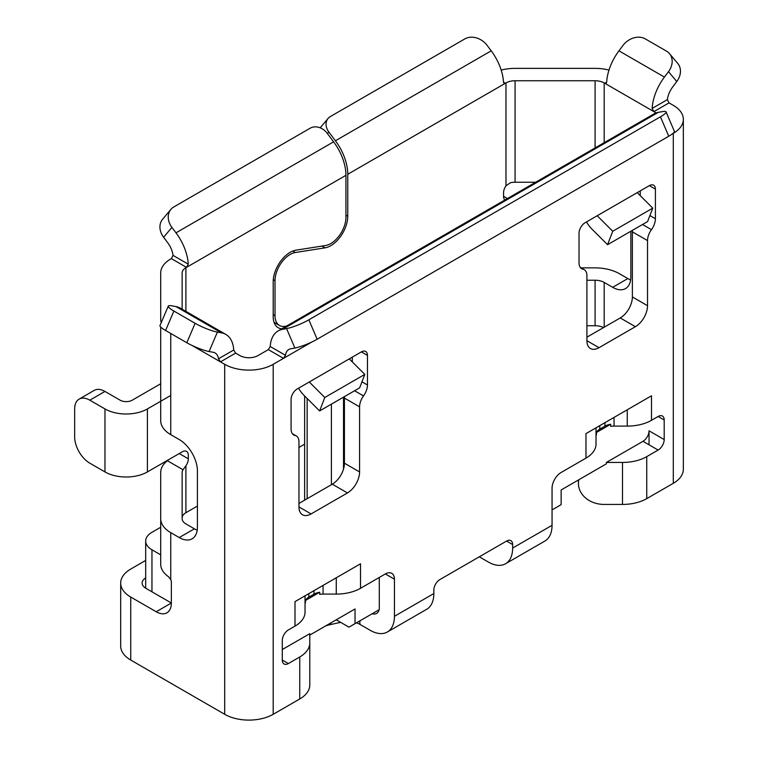 <?xml version="1.0" encoding="UTF-8"?>
<svg xmlns="http://www.w3.org/2000/svg" width="758" height="758" viewBox="0 0 758 758"><rect width="100%" height="100%" fill="white"/><g stroke="black" fill="none" stroke-linecap="round" stroke-linejoin="round"><path stroke-width="1.14" d="M104.974 471.931L89.823 463.185A21.432 12.374 60 0 1 74.663 436.93L74.663 408.932A21.432 12.374 60 0 1 79.107 399.125A21.432 12.374 60 0 1 89.823 400.186L104.974 408.932L104.974 471.931A30.007 17.32 0 0 0 147.412 471.931L182.271 451.806A8.575 4.946 120 0 1 186.553 451.389A8.575 4.946 120 0 1 188.325 455.312L188.325 458.808A8.575 4.946 120 0 1 185.909 465.81L183.029 469.752A12.858 7.419 0 0 0 182.138 472.461L182.138 517.96A12.858 7.419 180 0 1 185.909 512.711L197.421 506.06M304.631 444.16L298.965 447.438M586.91 325.741L595.087 325.741A12.858 7.419 180 0 1 603.558 327.579M552.051 509.907L561.138 504.657L561.138 489.962L606.391 463.839L606.391 462.437L642.974 441.317A8.575 4.946 -60 0 0 649.038 430.809L649.038 444.813M656.144 112.923L653.889 111.625L652.136 108.432A38.582 22.276 -60 0 1 664.415 77.089L668.49 71.659L676.78 81.513L672.716 86.943A17.14 9.901 120 0 0 667.362 99.639L669.049 102.87L673.293 105.324A34.29 19.793 180 0 1 683.337 119.319A34.29 19.793 180 0 1 673.293 133.323L672.535 133.749M669.049 102.87L653.889 111.625L604.183 82.925A12.858 7.419 0 0 0 595.087 80.746L515.07 80.746A12.858 7.419 0 0 0 505.974 82.925L347.761 174.264L347.761 216.276A24 13.862 120 0 1 324.983 247.847L295.355 252.499A21.432 12.374 -60 0 0 275.012 280.687L275.012 315.66A21.432 12.374 -60 0 0 279.456 325.476L274.045 322.358M630.855 231.247L630.855 276.812A25.715 14.847 -120 0 1 625.53 288.59A25.715 14.847 -120 0 1 612.672 287.32L604.183 282.412A12.858 7.419 0 0 0 595.087 280.242L586.91 280.242M535.641 182.242L515.07 182.242A12.858 7.419 180 0 0 510.371 182.754L505.974 185.814A8.575 4.946 120 0 0 503.558 192.816L503.549 196.322A8.575 4.946 120 0 0 504.932 199.97M286.761 325.931A21.432 12.374 -60 0 1 279.456 325.476M345.942 175.316L186.515 267.366L188.268 264.182L173.042 255.389A17.14 9.901 -120 0 0 167.689 242.683L163.614 237.254L171.914 227.4A17.14 13.701 -139.9 0 1 170.929 209.36A17.14 13.701 -139.9 0 1 173.895 206.887L310.287 128.14A12.858 10.28 -139.9 0 1 326.992 133.029L333.596 141.831A38.582 22.276 -120 0 1 345.942 175.316L345.942 217.328A21.432 12.374 -60 0 1 325.599 245.507L295.98 250.168A24 13.862 120 0 0 273.202 281.73L273.202 316.711A24 13.862 120 0 0 278.167 327.702A24 13.862 120 0 0 281.796 328.801M173.042 255.389L171.355 258.611L186.515 267.366L185.909 267.716A12.858 7.419 0 0 0 182.138 272.965L182.138 309.188L182.138 272.965M170.749 395.458L147.412 408.932A30.007 17.32 180 0 1 104.974 408.932M182.138 472.461L182.138 518.661A12.858 7.419 0 0 0 185.909 523.911L194.389 528.809A25.715 14.847 60 0 0 197.203 530.174M235.615 353.114L220.455 361.86L218.503 358.79A17.14 9.901 120 0 0 215.092 352.963A17.14 9.901 120 0 0 213.15 352.262L209.085 351.541L217.385 332.099L221.45 332.828A38.582 22.276 -60 0 1 225.808 334.401A38.582 22.276 -60 0 1 233.729 349.997L235.615 353.114L239.86 355.559A12.858 7.428 0 0 0 258.042 355.559L268.351 349.609L283.501 358.363L273.202 364.314A34.29 19.793 180 0 1 224.7 364.314L224.7 714.301L130.746 660.057A34.29 19.793 0 0 1 120.693 646.053L120.693 583.054A34.29 19.793 180 0 1 130.746 569.059L145.678 560.427M640.254 195.668L640.254 190.893M632.456 230.318A12.858 7.419 120 0 0 632.371 231.844L632.371 296.937A17.14 9.901 -60 0 1 620.243 317.943L586.91 337.187M352.309 361.907L352.309 357.132M344.511 396.567A12.858 7.419 120 0 0 344.426 398.083L359.586 406.838L359.576 471.931A17.14 9.901 120 0 1 347.458 492.937L311.083 513.933A17.14 9.901 120 0 1 302.508 514.777A17.14 9.901 120 0 1 298.965 506.931L298.965 441.838A12.858 7.419 -60 0 0 296.302 435.945A12.858 7.419 -60 0 0 295.023 435.462A12.858 7.419 120 0 1 293.744 434.969A12.858 7.419 120 0 1 291.081 429.085L291.081 399.485A8.575 4.946 120 0 1 297.145 388.987L361.395 351.883L367.459 355.388L367.459 384.979A12.858 7.419 120 0 1 363.518 395.913A12.858 7.419 -60 0 0 359.586 406.838M298.965 503.435L332.298 484.182A17.14 9.901 -60 0 0 344.426 463.185L344.426 398.083M282.289 649.549L309.785 633.679L309.785 635.081L355.038 608.958L355.038 623.654L348.974 627.15L336.239 619.807M578.828 479.748A25.715 20.997 0 0 0 578.43 483.433A25.715 20.997 0 0 0 604.145 504.43L622.498 504.43A34.29 19.793 0 0 0 646.745 498.631L673.293 483.31A34.29 19.793 0 0 0 683.337 469.316L683.337 119.319M630.637 279.939A25.715 14.847 60 0 1 627.823 278.565L619.333 273.666A34.29 19.793 180 0 0 595.087 267.868L581.064 267.868M676.78 81.513A17.14 13.701 -40.1 0 0 677.775 63.473L669.475 53.619A17.14 13.701 139.9 0 0 666.509 51.137L645.285 38.885A17.14 13.701 139.9 0 0 623.019 45.414L618.954 50.833A38.582 22.276 120 0 0 606.665 82.186L604.789 83.276L606.087 83.389L606.665 82.186M501.171 70.077A34.29 19.793 180 0 1 515.07 68.372L595.087 68.372A34.29 19.793 180 0 1 608.987 70.077M503.492 82.186L504.079 83.399L505.368 83.276L503.492 82.186A38.582 22.276 -120 0 0 491.212 50.833L487.138 45.414A17.14 13.701 -139.9 0 0 464.872 38.885L330.299 116.59A12.858 10.28 -139.9 0 0 328.072 118.447A12.858 10.28 -139.9 0 0 328.811 131.977L335.415 140.78A38.582 22.276 60 0 1 347.761 174.264M145.678 541.06A21.432 12.374 180 0 0 151.96 549.806L160.705 554.856L160.705 527.255L151.96 532.305A21.432 12.374 180 0 0 145.678 541.06L145.678 588.18M145.678 577.937A12.858 7.428 0 0 0 142.125 583.054A12.858 7.428 0 0 0 145.896 588.303L171.355 603.008L171.355 582.002A4.283 2.473 -120 0 0 170.749 579.557L168.447 576.686A34.29 19.793 0 0 1 160.705 564.16L160.705 472.461A34.29 19.793 180 0 1 167.385 460.722L183.029 469.752M120.693 583.054A34.29 19.793 180 0 0 130.746 597.058L156.205 611.753A21.432 12.374 -120 0 0 166.921 612.815A21.432 12.374 -120 0 0 171.355 603.008L156.205 611.753M224.7 714.301A34.29 19.793 0 0 0 273.193 714.301L299.742 698.98A34.29 19.793 0 0 0 309.785 684.976L309.785 642.983A34.29 19.793 180 0 1 299.742 656.978L288.353 663.553A8.575 4.946 120 0 1 284.07 663.98A8.575 4.946 120 0 1 282.289 660.057L282.289 640.453A8.575 4.946 120 0 1 288.353 629.955L294.995 626.117A34.29 19.793 0 0 0 305.038 612.123L305.038 595.816L305.038 612.123M160.705 374.461L160.705 420.662A34.29 19.793 0 0 0 170.749 434.656L179.239 439.555A25.715 14.847 -120 0 1 197.421 471.059L197.421 527.056A25.715 14.847 -120 0 1 192.096 538.834A25.715 14.847 -120 0 1 179.239 537.555L170.749 532.656A34.29 19.793 180 0 1 160.705 518.661L160.705 564.16M192.077 345.477L224.7 364.314M270.227 346.501A38.582 22.276 60 0 1 278.158 330.905A38.582 22.276 60 0 1 282.507 329.332L286.581 328.602L294.881 348.036L290.807 348.765A17.14 9.901 -120 0 0 288.874 349.466A17.14 9.901 -120 0 0 285.463 355.294L270.227 346.501L268.351 349.609M285.463 355.294L283.501 358.363L311.879 341.972M294.881 348.036A17.14 2.861 -23.1 0 0 317.147 339.233L308.847 319.8L660.445 116.808A17.14 2.861 156.9 0 0 666.064 111.881A17.14 2.861 156.9 0 0 662.426 111.615L658.351 112.336A38.582 22.276 -120 0 0 654.002 113.908L278.158 330.905M308.847 319.8A17.14 2.861 156.9 0 1 286.581 328.602M660.445 116.808L668.745 136.241A17.14 2.861 -23.1 0 0 674.364 131.314L666.064 111.881M668.745 136.241L317.147 339.233M669.475 53.619A17.14 13.701 139.9 0 1 668.49 71.659M294.995 626.117L294.995 601.615L360.514 563.791L360.514 588.293L385.348 573.958A12.858 7.428 120 0 1 391.772 573.323A12.858 7.428 120 0 1 394.435 579.207L394.435 616.301A34.29 19.803 60 0 1 387.338 632.001A34.29 19.803 60 0 1 370.188 630.305L359.879 624.355A17.14 9.901 180 0 0 356.468 622.83M387.338 632.001L426.735 609.252A34.29 19.803 -120 0 0 433.841 593.552L433.841 590.056A8.575 4.946 120 0 1 439.905 579.557L506.581 541.06A8.575 4.946 120 0 1 510.873 540.634A8.575 4.946 120 0 1 512.645 544.557L512.645 548.053A34.29 19.803 60 0 1 505.548 563.753A34.29 19.803 60 0 1 488.398 562.057L479.302 556.808M505.548 563.753L544.945 541.004A34.29 19.803 -120 0 0 552.051 525.313L552.051 488.209A12.858 7.428 120 0 1 561.138 472.461L585.972 458.126A34.29 19.793 0 0 0 596.015 444.122L596.015 427.825L596.015 444.122M585.972 458.126L585.972 433.623L651.492 395.799L651.492 420.302L658.134 416.464L664.197 419.96A8.575 4.946 120 0 0 662.416 416.038A8.575 4.946 120 0 0 658.134 416.464M664.197 419.96L664.197 439.564A8.575 4.946 120 0 1 658.134 450.062L646.745 456.638A34.29 19.793 180 0 1 622.498 462.437L606.391 462.437M599.028 347.685L635.403 326.689A17.14 9.901 120 0 0 647.521 305.692L647.521 240.589A12.858 7.419 -60 0 1 651.463 229.665A12.858 7.419 120 0 0 655.405 218.74L655.405 189.14A8.575 4.946 120 0 0 653.633 185.217A8.575 4.946 120 0 0 649.341 185.644L585.091 222.738A8.575 4.946 120 0 0 579.027 233.237L579.027 262.837A12.858 7.419 120 0 0 581.689 268.72A12.858 7.419 120 0 0 582.968 269.213A12.858 7.419 -60 0 1 584.247 269.706A12.858 7.419 -60 0 1 586.91 275.59L586.91 340.693A17.14 9.901 120 0 0 590.454 348.538A17.14 9.901 120 0 0 599.028 347.685L586.91 340.693M367.459 355.388A8.575 4.946 120 0 0 365.688 351.466A8.575 4.946 120 0 0 361.395 351.883M336.268 577.795L336.268 594.092L323.06 594.092A12.858 7.419 180 0 0 319.715 594.348L319.715 592.244L305.483 600.469L305.483 602.563A12.858 7.419 180 0 0 305.038 604.496L305.038 595.816L305.038 604.496M355.038 623.654L379.284 609.659L379.284 577.454M309.785 633.679L309.785 684.976M309.785 635.081L309.785 674.383M379.047 609.792L379.047 609.792A12.858 7.428 -120 0 1 376.622 613.44A12.858 7.428 -120 0 1 372.244 613.715M336.268 594.092A34.29 19.793 0 0 0 360.514 588.293M313.973 590.662L313.973 594.168A12.858 7.419 180 0 1 319.715 592.244M305.483 600.469A12.858 7.419 180 0 1 308.809 597.143L313.973 594.168M512.645 544.557L506.581 541.06M627.245 409.794L627.245 426.1L614.037 426.1A12.858 7.419 180 0 0 610.692 426.356L610.692 424.253L596.461 432.467L596.461 434.571A12.858 7.419 180 0 0 596.015 436.504L596.015 427.825L596.015 436.504M596.461 432.467A12.858 7.419 180 0 1 599.786 429.151L604.95 426.167A12.858 7.419 180 0 1 610.692 424.253M627.245 426.1A34.29 19.793 0 0 0 651.492 420.302M325.713 625.881A42.865 24.749 180 0 1 330.943 624.478L340.617 622.337M597.209 215.746L612.748 231.247L607.565 244.692L592.026 229.191A21.432 12.374 60 0 1 586.493 221.933M612.748 231.247L652.761 208.147L647.578 221.592L607.565 244.692M637.222 192.646L652.761 208.147M309.264 381.985L324.803 397.486L319.62 410.94L304.081 395.439A21.432 12.374 60 0 1 298.548 388.172M324.803 397.486L364.816 374.386L349.277 358.885M364.816 374.386L359.633 387.84L319.62 410.94M225.808 334.401L180.338 308.155A38.582 22.276 120 0 0 175.989 306.583L171.914 305.853A17.14 2.861 -156.9 0 0 168.276 306.118A17.14 2.861 -156.9 0 0 173.895 311.045L195.109 323.296A17.14 2.861 -156.9 0 0 217.385 332.099M168.276 306.118L159.976 325.552A17.14 2.861 23.1 0 0 165.595 330.479L186.819 342.73A17.14 2.861 23.1 0 0 209.085 351.541M171.355 258.611L170.749 258.961A34.29 19.793 180 0 0 160.705 272.965L160.705 319.165A34.29 19.793 180 0 0 161.227 322.614M171.914 227.4L175.989 232.829A38.582 22.276 60 0 1 188.268 264.182M170.929 209.36L162.629 219.214A17.14 13.701 40.1 0 0 163.614 237.254M79.107 399.125L94.257 390.37A21.432 12.374 -120 0 1 104.974 391.441L120.134 400.186A8.575 4.946 0 0 0 132.252 400.186L160.705 383.756M168.447 459.793L167.385 460.722M160.705 420.662L160.705 327.039L160.705 420.662M331.388 404.147L331.388 484.703M307.142 398.49L307.142 498.707M343.516 397.145L343.516 469.031M604.183 82.925L604.183 142.675M604.183 282.412L604.183 327.21M595.087 280.242L595.087 325.741M505.974 185.824L505.974 82.925M185.909 267.716L185.909 311.367M147.412 408.932L147.412 471.931M185.909 465.81L185.909 512.711M491.212 50.833L335.415 140.78M345.942 215.225L347.761 216.276M327.428 133.616L328.811 131.977M612.672 287.32L627.823 278.565M503.558 196.322L507.405 198.539M515.07 182.242L515.07 80.746M595.087 147.924L595.087 80.746M151.96 549.806L151.96 591.808M130.736 597.058L130.746 660.057M170.749 333.454L170.749 434.656M170.749 532.656L170.749 579.557M218.503 358.79L233.729 349.997M282.507 329.332L658.351 112.336M652.136 108.432L667.362 99.639M664.415 77.089L618.954 50.833M673.293 483.31L673.293 133.323M394.435 616.301L433.841 593.552M512.645 548.053L552.051 525.313M646.745 456.638L646.745 498.631M273.202 364.314L273.193 714.301M299.742 698.98L299.742 656.978M282.289 660.047L288.353 663.553M359.879 620.859L359.879 624.355M394.435 579.207L385.339 573.958M323.06 594.092L323.06 585.413M308.809 593.647L308.809 597.143M599.786 425.655L599.786 429.151M604.95 422.67L604.95 426.167M614.037 426.1L614.037 417.421M649.038 430.809L664.197 439.564M642.974 441.308L658.134 450.062M622.498 462.437L622.498 504.43M330.943 624.478L330.943 622.868M655.405 189.14L649.341 185.644M655.405 218.74L649.9 215.566M651.463 229.665L642.528 224.51M647.521 240.589L632.371 231.844M647.521 305.692L632.371 296.937M635.403 326.689L620.243 317.943M582.968 269.213L580.628 267.868M361.954 381.805L367.459 384.979M354.583 390.749L363.518 395.913M344.426 463.185L359.576 471.931M332.298 484.182L347.458 492.937M298.965 506.931L311.083 513.933M292.683 434.107L295.023 435.462M175.989 306.583L221.45 332.828M165.595 330.479L173.895 311.045M186.819 342.73L195.109 323.296M179.239 453.559L188.325 458.808M179.239 537.555L194.389 528.809M104.974 391.441L89.823 400.186M333.596 141.831L175.989 232.829M321.942 246.085L324.983 247.847M292.834 251.04L295.355 252.499M273.287 279.683L275.012 280.687M273.202 314.617L275.012 315.66M320.179 127.818L328.072 118.447M578.43 483.433L578.43 479.975M580.258 267.403L584.247 269.706M292.313 433.642L296.302 435.945M304.631 500.157L304.631 395.989"/></g></svg>
